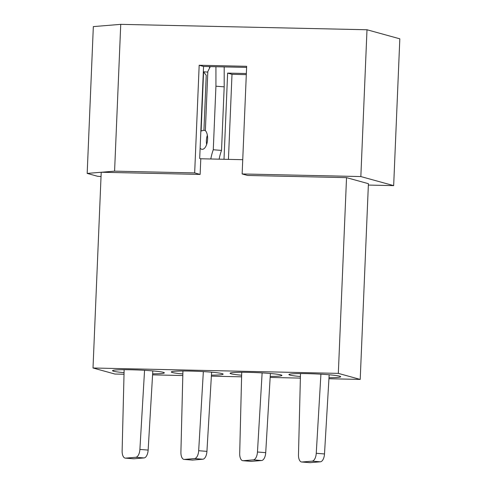 <?xml version="1.0" encoding="UTF-8"?>
<svg xmlns="http://www.w3.org/2000/svg" width="487" height="487" viewBox="0 0 487 487"><rect width="100%" height="100%" fill="white"/><g stroke="black" fill="none" stroke-linecap="round" stroke-linejoin="round"><path stroke-width="0.73" d="M124.063 372.64A25.921 1.759 2.4 0 1 112.54 370.686A25.921 1.759 2.4 0 1 131.21 369.779A25.921 1.759 2.4 0 1 164.332 372.859A25.921 1.759 2.4 0 1 152.644 373.839M182.85 373.931A25.921 1.759 2.4 0 1 171.321 371.977A25.921 1.759 2.4 0 1 189.997 371.07A25.921 1.759 2.4 0 1 223.119 374.15A25.921 1.759 2.4 0 1 211.425 375.13M241.637 375.221A25.921 1.759 2.4 0 1 230.108 373.267A25.921 1.759 2.4 0 1 248.784 372.36A25.921 1.759 2.4 0 1 281.9 375.44A25.921 1.759 2.4 0 1 270.212 376.421M300.418 376.512A25.921 1.759 2.4 0 1 288.894 374.558A25.921 1.759 2.4 0 1 307.571 373.651A25.921 1.759 2.4 0 1 340.687 376.731A25.921 1.759 2.4 0 1 328.999 377.711M101.034 176.55L97.57 176.276L87.179 173.409L93.334 26.602L120.739 24.35L114.585 171.156L194.666 172.915L199.177 65.258L246.653 66.299L242.142 173.956L360.843 176.562L393.666 185.626L368.355 185.072M120.739 24.35L366.997 29.756L360.843 176.562M124.027 374.241L114.895 374.04L93.011 367.995L101.217 172.252L200.133 174.425L194.666 172.915M87.179 173.409L114.585 171.156M93.011 367.995L338.325 373.377L346.531 177.639L247.615 175.466L242.142 173.956M346.531 177.639L368.416 183.684L360.21 379.422L328.938 378.734M200.133 174.425L200.79 158.768L199.694 158.464L203.554 66.463L246.611 67.407M200.79 158.768L242.739 159.687M338.325 373.377L360.21 379.422M300.382 378.107L270.151 377.443M241.595 376.822L211.364 376.159M182.814 375.532L152.583 374.868M366.997 29.756L399.821 38.82L393.666 185.626M228.433 159.371L232.001 74.322L246.306 74.639M224.014 159.273L227.624 73.111L246.355 73.525M227.624 73.111L232.001 74.322M203.554 66.463L199.177 65.258M329.169 374.777L324.5 453.951A7.853 3.756 94.5 0 1 320.403 461.81L310.195 462.65A7.853 3.756 94.5 0 1 309.902 462.65L301.654 461.999A7.853 3.756 94.5 0 1 298.482 454.755L300.491 373.578M320.915 374.186L316.252 453.294A7.853 3.756 94.5 0 1 312.155 461.159L301.94 461.999A7.853 3.756 94.5 0 1 301.654 461.999M270.388 373.486L265.719 452.66A7.853 3.756 94.5 0 1 261.622 460.519L251.408 461.359A7.853 3.756 94.5 0 1 251.115 461.359L242.867 460.708A7.853 3.756 94.5 0 1 239.695 453.464L241.71 372.287M262.128 372.896L257.465 452.003A7.853 3.756 94.5 0 1 253.368 459.868L243.159 460.708A7.853 3.756 94.5 0 1 242.867 460.708M210.311 66.616L207.876 71.425A8.638 4.133 -85.5 0 0 207.833 71.51L205.356 130.632A9.819 4.693 94.5 0 1 207.596 139.16A9.819 4.693 94.5 0 1 202.093 149.332A9.819 4.693 94.5 0 1 200.127 148.194M206.628 144.499A9.819 4.693 94.5 0 1 206.391 140.591A9.819 4.693 94.5 0 1 207.359 135.252M219.138 159.17A31.418 15.024 94.5 0 1 221.524 150.41L224.19 86.85L224.184 66.92M211.602 372.196L206.932 451.37A7.853 3.756 94.5 0 1 202.835 459.229L192.627 460.069A7.853 3.756 94.5 0 1 192.335 460.069L184.08 459.418A7.853 3.756 94.5 0 1 180.908 452.173L182.923 370.997M209.69 67.833L209.118 66.585M200.833 131.295A9.819 4.693 94.5 0 1 201.107 130.979L203.584 71.857A8.638 4.133 -85.5 0 0 203.554 71.778L203.347 71.339M203.347 371.605L198.678 450.712A7.853 3.756 94.5 0 1 194.581 458.577L184.372 459.418A7.853 3.756 94.5 0 1 184.08 459.418M210.804 158.987A31.418 15.024 94.5 0 1 213.276 149.752L215.936 86.199L215.93 66.737M201.107 130.979L203.931 130.285L206.232 75.363L203.584 71.857M203.931 130.285L205.362 130.589M224.19 86.85L215.936 86.199M221.524 150.41L213.276 149.752M152.815 370.905L148.145 450.079A7.853 3.756 94.5 0 1 144.049 457.938L133.84 458.778A7.853 3.756 94.5 0 1 133.548 458.778L125.299 458.127A7.853 3.756 94.5 0 1 122.127 450.883L124.136 369.706M144.56 370.315L139.897 449.428A7.853 3.756 94.5 0 1 135.8 457.287L125.585 458.127A7.853 3.756 94.5 0 1 125.299 458.127M320.403 461.81L312.155 461.159M324.5 453.951L316.252 453.294M310.195 462.65L301.94 461.999M261.622 460.519L253.368 459.868M265.719 452.66L257.465 452.003M251.408 461.359L243.159 460.708M202.835 459.229L194.581 458.577M206.932 451.37L198.678 450.712M192.627 460.069L184.372 459.418M207.809 72.119L203.554 71.778M144.049 457.938L135.8 457.287M148.145 450.079L139.897 449.428M133.84 458.778L125.585 458.127"/></g></svg>
